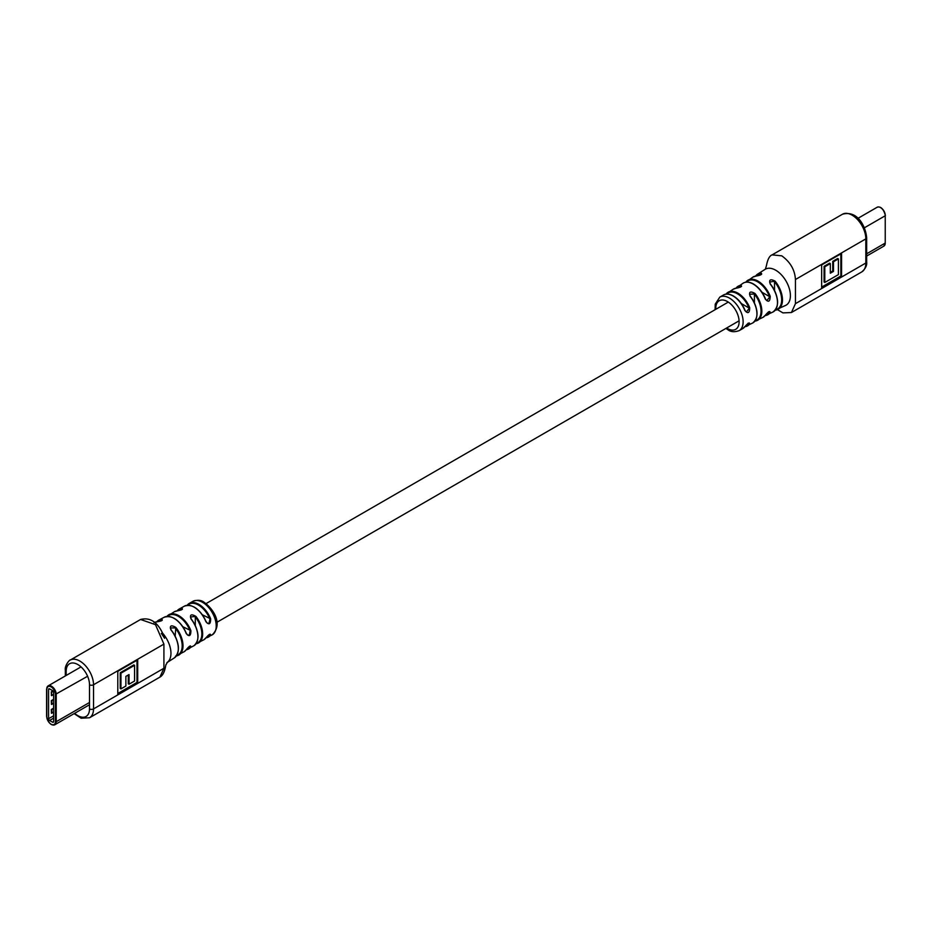 <?xml version="1.0" encoding="UTF-8"?>
<svg xmlns="http://www.w3.org/2000/svg" width="932" height="932" viewBox="0 0 932 932"><rect width="100%" height="100%" fill="white"/><g stroke="black" fill="none" stroke-linecap="round" stroke-linejoin="round"><path stroke-width="1.4" d="M715.124 309.692L715.217 304.182L719.772 297.145A19.351 11.172 60 0 1 729.465 298.1A19.351 11.172 60 0 1 733.263 300.92A19.351 11.172 60 0 1 739.111 330.662L742.734 328.6A19.362 11.184 -120 0 0 744.831 326.713C747.977 323.066 749.596 322.146 749.701 323.952A19.421 11.207 60 0 1 747.557 325.874A19.421 11.207 60 0 1 744.878 326.701M735.977 288.221A19.619 11.324 60 0 1 738.028 286.299A19.619 11.324 60 0 1 740.917 285.343C742.443 286.369 740.835 287.336 736.094 288.233A19.514 11.266 -120 0 0 733.286 289.165L726.121 294.069A19.421 11.207 60 0 1 728.137 292.24A19.421 11.207 60 0 1 737.911 293.161A19.421 11.207 60 0 1 740.847 295.223A19.421 11.207 60 0 1 749.701 307.688C749.608 313.117 747.988 314.037 744.831 310.449A19.362 11.184 -120 0 0 736.513 298.473A19.362 11.184 -120 0 0 733.088 295.992A19.362 11.184 -120 0 0 723.36 295.048C726.11 293.487 729.441 293.79 733.368 295.957C738.412 299.044 742.291 303.809 745.018 310.274L744.831 310.449M745.833 282.186A19.933 11.51 60 0 1 747.86 280.252A19.933 11.51 60 0 1 758.019 281.126A19.933 11.51 60 0 1 758.869 281.65A19.933 11.51 60 0 1 770.228 296.329C770.053 301.723 768.399 302.62 765.265 299.032A19.77 11.417 -120 0 0 754.547 284.912A19.77 11.417 -120 0 0 753.184 284.05A19.77 11.417 -120 0 0 743.154 283.165C745.961 281.487 749.41 281.779 753.487 284.015C758.695 287.219 762.691 292.159 765.463 298.857L765.265 299.032M777.486 302.853A19.572 11.3 60 0 0 770.496 284.202L770.531 284.074C778.989 296.784 779.839 306.08 773.094 311.952A20.143 11.627 -120 0 0 770.275 284.144C768.725 279.67 770.333 278.68 775.098 281.149A20.364 11.755 60 0 1 777.999 309.377A20.364 11.755 60 0 1 775.296 310.158M756.935 313.944A18.943 10.939 60 0 0 750.388 296.411L750.423 296.294C758.357 308.434 759.149 317.323 752.788 322.95A19.514 11.266 -120 0 0 750.178 296.364C748.629 291.844 750.237 290.889 755.002 293.475A19.619 11.324 60 0 1 757.646 320.27A19.619 11.324 60 0 1 755.002 321.074L754.943 321.109M740.754 329.334A19.362 11.184 -120 0 0 742.734 328.6L745.006 326.48M754.862 321.121L762.912 317.404A19.77 11.417 -120 0 0 765.265 315.296C768.387 311.637 770.042 310.74 770.228 312.581A19.933 11.51 60 0 1 767.793 314.771A19.933 11.51 60 0 1 765.102 315.575M774.958 310.216L785.816 305.323A20.76 11.988 -120 0 0 786.095 305.172A20.76 11.988 -120 0 0 787.389 283.619A20.76 11.988 -120 0 0 774.748 269.697A20.76 11.988 -120 0 0 765.347 269.197A20.76 11.988 -120 0 0 765.056 269.371L757.646 274.113A20.364 11.755 60 0 1 761.036 273.029C762.551 274.171 760.943 275.173 756.202 276.023A20.143 11.627 -120 0 0 752.951 277.072L756.202 276.023M765.347 269.197L766.43 265.69C767.63 259.399 769.517 255.799 772.08 254.879L781.762 255.834C790.313 262.009 794.868 269.907 795.439 279.518L795.439 303.669L791.431 312.523L782.938 312.896L777.451 309.634M821.651 264.944L821.651 287.93L841.561 276.431L841.561 253.446L821.651 264.944M821.651 287.091L840.839 276.023L840.839 253.865M840.839 276.023L841.561 276.431M830.33 263.57L829.597 263.15L824.074 266.342L824.074 282.058L824.797 282.466L838.404 274.614L838.404 258.91L833.476 261.752L833.476 271.41L830.33 273.227L830.33 263.57L824.797 266.762L824.797 282.466M838.404 258.91L837.682 258.49L832.754 261.333L832.754 270.991L830.33 272.389M824.074 266.342L824.797 266.762M832.754 270.991L833.476 271.41M832.754 261.333L833.476 261.752M755.619 276.058A20.364 11.755 60 0 1 757.646 274.113L755.572 276.07M770.228 312.581L768.504 311.812M749.701 323.952L748.047 323.229M744.948 310.368L746.346 312.057L749.701 307.688M765.393 298.951L766.78 300.628L770.228 296.329M756.539 275.988L756.376 275.965C759.405 275.523 761.176 274.87 761.677 274.02L761.036 273.029M736.397 288.198L741.557 286.287L740.917 285.343M754.407 302.725L754.407 293.988L749.549 294.256L750.109 295.992M775.098 281.149L769.657 282.058L770.205 283.759M733.286 289.165L736.094 288.233M755.281 320.643A19.048 10.998 -120 0 0 754.407 293.988L755.002 293.475M749.549 294.256L750.178 296.364M769.657 282.058L770.275 284.144M753.604 284.272A19.199 11.091 60 0 1 765.335 298.834L766.78 300.628M733.484 296.213A18.803 10.858 60 0 1 744.889 310.251L746.346 312.057M752.788 322.95L744.854 326.736L749.223 322.938M192.889 601.338C197.491 599.742 201.172 600.022 203.957 602.177C212.892 608.41 223.61 623.659 212.228 634.855A19.351 11.172 -120 0 0 215.175 619.349A19.351 11.172 -120 0 0 202.535 602.317A19.351 11.172 -120 0 0 198.737 600.744A19.351 11.172 -120 0 0 192.889 601.338L189.266 603.4A19.362 11.184 60 0 1 195.487 602.911A19.362 11.184 60 0 1 210.655 618.848C210.609 624.289 209.013 625.221 205.879 621.656A19.421 11.207 -120 0 0 191.153 605.8A19.421 11.207 -120 0 0 184.443 606.126L179.212 609.05A19.514 11.266 60 0 1 181.822 608.247C183.371 609.19 181.763 610.076 176.998 610.926A19.619 11.324 -120 0 0 174.354 611.73L177.278 610.891M205.984 621.586L207.37 623.263L209.048 623.263L209.91 619.116A18.803 10.858 -120 0 0 187.74 605.217M186.307 633.445L187.647 635.088L189.289 635.076L190.128 630.917A19.199 11.091 -120 0 0 167.55 616.355M170.964 629.95L171.197 629.892C179.608 642.299 180.657 651.631 174.354 657.887A20.364 11.755 -120 0 0 170.964 629.95C169.449 625.593 171.057 624.731 175.799 627.376A20.143 11.627 60 0 1 179.049 654.928A20.143 11.627 60 0 1 176.451 655.895M191.083 619.058L191.316 618.988C199.227 630.987 200.112 639.888 193.972 645.701A19.619 11.324 -120 0 0 191.083 619.058C189.557 614.596 191.165 613.699 195.906 616.378A19.514 11.266 60 0 1 198.714 642.835A19.514 11.266 60 0 1 196.081 643.744M166.968 616.39A19.77 11.417 60 0 1 169.088 614.596A19.77 11.417 60 0 1 177.453 614.957A19.77 11.417 60 0 1 190.885 630.649C190.839 636.078 189.278 637.034 186.202 633.515A19.933 11.51 -120 0 0 173.131 617.858A19.933 11.51 -120 0 0 164.207 617.229L158.906 620.048A20.143 11.627 60 0 1 161.725 619.244C163.275 620.223 161.667 621.085 156.902 621.83A20.364 11.755 -120 0 0 154.549 622.366M162.622 633.201A20.76 11.988 60 0 1 167.935 661.848A20.76 11.988 60 0 1 167.271 662.396M175.624 656.035L184.14 651.748A19.933 11.51 -120 0 0 186.202 649.767C189.266 646.051 190.827 645.095 190.885 646.913A19.77 11.417 60 0 1 188.846 648.835A19.77 11.417 60 0 1 186.237 649.767L193.972 645.701M195.755 643.814L203.863 639.76A19.421 11.207 -120 0 0 205.879 637.931C209.001 634.249 210.597 633.317 210.655 635.111A19.362 11.184 60 0 1 208.64 636.952A19.362 11.184 60 0 1 205.984 637.826L205.879 637.931M163.915 668.267L163.915 644.117L155.481 624.661L140.569 619.477L70.18 660.112A19.339 11.172 60 0 1 79.849 661.068A19.339 11.172 60 0 1 93.526 684.764L93.526 708.914A19.339 11.172 60 0 1 89.519 717.768L159.908 677.121L163.915 668.267L93.526 708.914A2.843 1.643 180 0 1 89.507 708.914L89.507 684.764A16.496 9.53 -120 0 0 77.845 664.551A16.496 9.53 -120 0 0 66.172 671.296A2.843 1.643 180 0 1 65.345 670.131C64.39 665.332 70.319 658.994 70.18 660.112M137.703 682.853L137.703 659.856L117.793 671.355L117.793 694.352L137.703 682.853L136.981 682.434L136.981 660.275M117.793 693.513L136.981 682.434M134.558 665.32L133.824 664.9L120.228 672.753L120.228 688.468L120.95 688.888L125.878 686.045L125.878 676.387L129.024 674.57L129.024 684.216L134.558 681.036L134.558 665.32L120.95 673.172L120.95 688.888M128.301 674.978L128.301 683.808L129.024 684.216M120.228 672.753L120.95 673.172M187.192 605.264A19.362 11.184 60 0 1 189.266 603.4L187.052 605.381M177.103 610.879A19.514 11.266 60 0 1 179.212 609.05L177.068 610.879M156.762 621.807A20.143 11.627 60 0 1 158.906 620.048L156.727 621.807M209.222 634.517L209.91 634.913L205.984 637.826L212.228 634.855M189.452 646.319L190.489 646.051M156.902 621.83L161.504 620.001L161.504 620.782M182.451 609.155L181.612 608.992L181.612 609.773M195.906 616.378L190.443 616.984L190.885 618.499M176.789 655.394A19.572 11.3 -120 0 0 175.181 627.9L170.323 627.947L170.754 629.391M181.822 608.247L181.612 608.992A18.943 10.939 -120 0 0 177.697 610.809M176.998 610.926L182.451 609.12M161.725 619.244L161.504 620.001A19.572 11.3 -120 0 0 157.38 621.761M154.001 622.623L157.182 621.807M190.443 616.984L191.27 619.104A19.048 10.998 60 0 1 197.899 636.276M175.181 636.008L175.799 627.376M170.323 627.947L171.162 630.02A19.793 11.429 60 0 1 178.315 647.903M186.586 649.278A19.199 11.091 -120 0 0 190.128 646.715L190.885 646.913M206.345 637.36A18.803 10.858 -120 0 0 209.91 634.913L210.655 635.111M206.042 637.698L203.863 639.76M210.655 618.848L202.442 614.805M205.879 621.656L205.925 621.469A18.85 10.881 60 0 0 194.427 607.326M190.885 630.649L182.928 626.77M186.202 633.515L186.237 633.317A19.362 11.184 60 0 0 174.564 618.662M51.307 691.835L51.435 695.622L53.602 694.363L51.435 695.622L51.307 691.835L52.938 690.892M48.581 689.459L48.581 718.723A1.421 0.816 -120 0 0 49.582 720.471L52.6 722.207A1.421 0.816 -120 0 0 53.31 722.277A1.421 0.816 -120 0 0 53.602 721.624L53.602 692.371A1.421 0.816 -120 0 0 52.6 690.624L49.582 688.888A1.421 0.816 -120 0 0 48.872 688.818A1.421 0.816 -120 0 0 48.581 689.459L49.582 688.888M51.307 709.485L51.435 713.271L51.307 709.485L53.602 708.157M51.307 700.654L51.435 704.441L51.307 700.654L53.602 699.338M53.602 708.763L51.435 709.555L53.602 708.297M51.831 713.038L53.602 712.013L51.831 713.038L51.831 709.788M53.602 699.932L51.435 700.724L53.602 699.478M51.831 704.208L53.602 703.194L51.831 704.208L51.831 700.957M53.031 690.985L51.435 691.905L51.831 695.389M726.622 328.006A16.496 9.53 -120 0 0 727.461 328.518A16.496 9.53 -120 0 0 739.123 321.785A16.496 9.53 -120 0 0 727.461 301.572A16.496 9.53 -120 0 0 715.811 309.284M741.371 303.576L748.955 307.956A18.85 10.881 -120 0 0 737.515 293.848A18.85 10.881 -120 0 0 726.622 294.081M761.957 292.24L769.494 296.586A19.362 11.184 -120 0 0 757.623 281.814A19.362 11.184 -120 0 0 746.369 282.128M795.439 279.518L865.828 238.883A19.339 11.172 -120 0 0 852.151 215.187A19.339 11.172 -120 0 0 842.481 214.232L772.092 254.879M791.431 312.523L861.82 271.888A19.339 11.172 -120 0 0 865.828 263.034L865.828 238.883A2.843 1.643 0 0 0 866.655 237.718C865.723 226.872 857.894 209.933 842.481 214.232M795.439 303.669L865.828 263.034A2.843 1.643 180 0 0 866.655 261.869L866.655 237.718M768.679 311.905L769.494 312.383A19.362 11.184 -120 0 1 765.428 315.132M748.221 323.322L748.955 323.742A18.85 10.881 -120 0 1 745.216 326.258M760.838 274.777L760.838 273.775A19.793 11.429 -120 0 0 756.167 275.988M740.73 286.974L740.73 286.089A19.048 10.998 -120 0 0 736.525 288.151M774.515 290.271L774.515 281.674A19.793 11.429 -120 0 1 775.645 309.715M163.915 644.117L93.526 684.764A2.843 1.643 -0 0 1 89.507 684.764M66.172 671.296L66.172 675.467M74.665 713.306A16.496 9.53 -120 0 0 89.507 708.914M196.396 643.278A18.943 10.939 -120 0 0 195.289 616.891L195.289 625.384M880.717 207.696A6.116 3.53 60 0 1 885.237 215.292L885.4 215.525C883.513 208.908 880.775 206.147 877.163 207.242L857.894 218.368M885.237 242.611L883.851 246.13A6.687 3.856 -120 0 0 885.237 243.066L866.655 253.795M877.163 207.242A6.687 3.856 -120 0 1 882.313 209.036A6.687 3.856 -120 0 1 885.237 215.758L885.237 243.066L885.237 215.758L864.383 227.792M48.581 718.723L53.602 715.823M49.582 720.471L53.602 718.141M52.6 722.207L53.602 721.624M55.419 694.387A6.116 3.53 -120 0 0 51.085 686.896A6.116 3.53 -120 0 0 46.763 689.389L46.763 716.708A6.116 3.53 -120 0 0 51.085 724.199A6.116 3.53 -120 0 0 55.419 721.694L55.419 694.387L87.596 676.271M46.763 689.389L46.763 688.934A6.687 3.856 60 0 1 48.149 685.87A6.687 3.856 60 0 1 53.299 687.665A6.687 3.856 60 0 1 56.223 694.387L56.223 721.694L89.507 702.483M55.419 721.694L56.223 721.694A6.687 3.856 60 0 1 54.837 724.758A6.687 3.856 60 0 1 51.283 724.304M53.264 691.311L51.831 692.138M725.923 328.413L728.043 329.823C730.828 331.978 734.509 332.258 739.111 330.662M752.951 277.072L745.693 282.326M773.094 311.952L765.079 315.599M866.655 261.869C867.133 265.352 865.525 268.684 861.82 271.888M719.772 297.145L723.36 295.048M743.154 283.165L735.942 288.221M769.716 311.544L769.727 311.556C768.935 311.451 767.49 312.663 765.393 315.191L762.912 317.404M174.354 657.887L166.945 662.629M161.341 633.411L164.603 638.269L162.949 633.923C157.45 621.947 149.982 617.124 140.569 619.477M167.376 662.279L166.094 664.609C165.547 664.027 165.407 674.046 159.92 677.121M74.106 713.632L81.142 718.211L89.519 717.768M65.345 675.945L65.345 670.131M166.607 616.809L174.354 611.73M184.14 651.748L190.396 645.911M207.37 623.263L206.054 621.493C199.634 608.782 192.435 603.656 184.443 606.126M187.647 635.088L186.365 633.352C179.899 620.234 172.513 614.864 164.207 617.229M883.851 246.13L866.655 256.055M89.507 704.743L54.837 724.758C51.225 725.853 48.487 723.092 46.6 716.475L46.6 689.167L48.149 685.87L81.014 666.893M51.633 713.248L53.602 712.106M51.633 704.417L53.602 703.287M51.633 695.598L53.602 694.457M216.876 622.308L739.099 320.806M206.077 603.587L728.288 302.096"/></g></svg>
